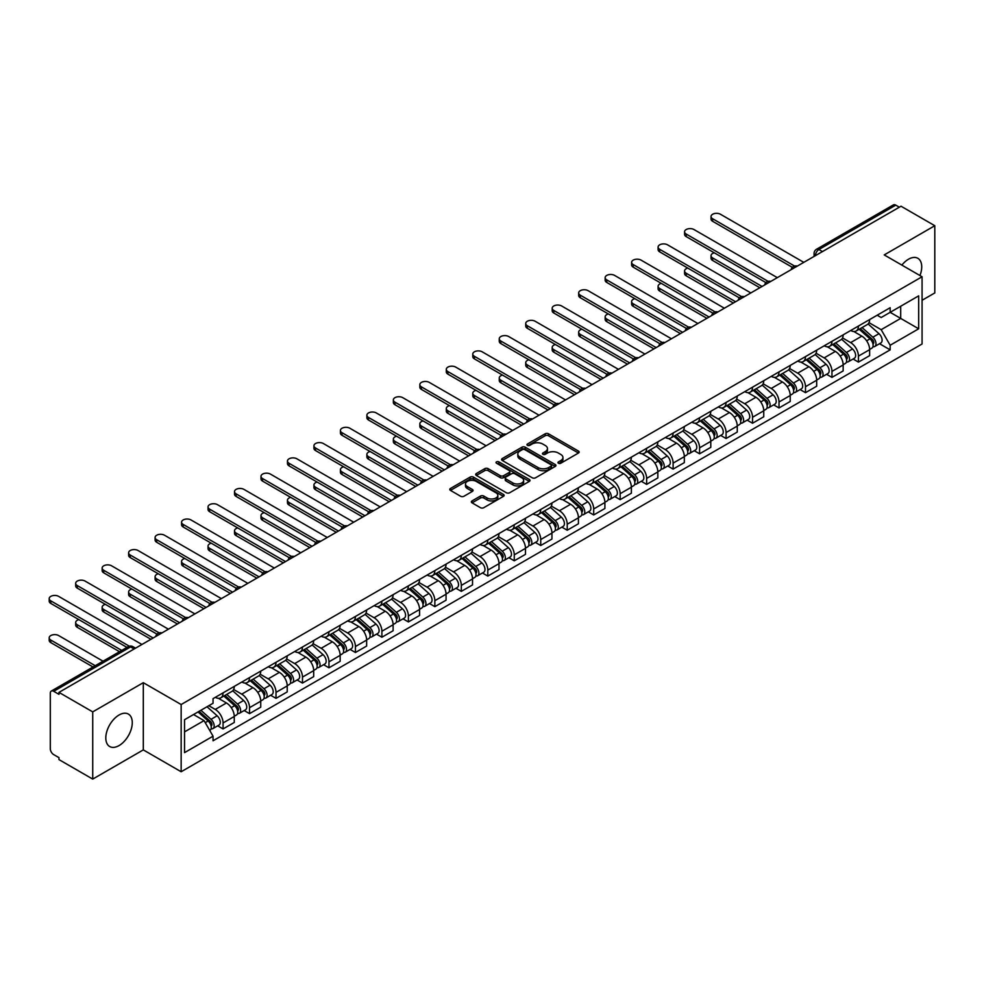 <?xml version="1.0" encoding="UTF-8"?>
<svg xmlns="http://www.w3.org/2000/svg" width="984" height="984" viewBox="0 0 984 984"><rect width="100%" height="100%" fill="white"/><g stroke="black" fill="none" stroke-linecap="round" stroke-linejoin="round"><path stroke-width="1.48" d="M558.445 463.243A1.648 0.947 0 0 0 560.782 463.243L578.481 453.021A2.362 1.365 0 0 0 579.17 452.062A2.362 1.365 0 0 0 578.481 451.103L548.494 433.796A2.362 1.365 0 0 0 545.161 433.796L527.461 444.005A1.648 0.947 0 0 0 526.981 444.682A1.648 0.947 0 0 0 527.461 445.358A1.648 0.947 0 0 0 529.798 445.358L532.086 444.03A7.54 4.354 0 0 1 542.75 444.03L545.247 445.481A7.54 4.354 0 0 1 547.448 448.556A7.54 4.354 0 0 1 545.247 451.631L542.959 452.947A1.648 0.947 0 0 0 542.467 453.624A1.648 0.947 0 0 0 542.959 454.3A1.648 0.947 0 0 0 545.284 454.3L547.571 452.972A7.54 4.354 0 0 1 558.236 452.972L560.732 454.423A7.54 4.354 0 0 1 562.946 457.498A7.54 4.354 0 0 1 560.732 460.573L558.445 461.902A1.648 0.947 0 0 0 557.965 462.566A1.648 0.947 0 0 0 558.445 463.243L558.445 461.902M119.039 745.589A18.721 10.812 120 0 0 131.266 729.095A18.721 10.812 120 0 0 128.4 714.089A18.721 10.812 120 0 0 119.039 715.011A18.721 10.812 120 0 0 106.813 731.518A18.721 10.812 120 0 0 109.679 746.512A18.721 10.812 120 0 0 119.039 745.589M919.954 275.545A18.721 10.812 120 0 0 917.851 258.3A18.721 10.812 120 0 0 908.49 259.222A18.721 10.812 120 0 0 901.873 265.102M472.037 500.918A2.362 1.365 0 0 0 471.348 501.877A2.362 1.365 0 0 0 472.037 502.836L480.45 507.695A2.362 1.365 0 0 0 483.784 507.695L503.439 496.354A2.362 1.365 0 0 0 504.128 495.395A2.362 1.365 0 0 0 503.439 494.423L473.452 477.117A2.362 1.365 0 0 0 470.118 477.117L450.463 488.47A2.362 1.365 0 0 0 449.774 489.429A2.362 1.365 0 0 0 450.463 490.389L460.623 496.256A2.362 1.365 0 0 0 463.956 496.256L472.369 491.397A2.362 1.365 0 0 0 473.058 490.438A2.362 1.365 0 0 0 472.369 489.478L467.326 486.563A6.298 3.641 0 0 1 465.481 483.993A6.298 3.641 0 0 1 469.38 480.635A6.298 3.641 0 0 1 476.244 481.422L495.985 492.812A6.298 3.641 0 0 1 497.83 495.395A6.298 3.641 0 0 1 493.931 498.753A6.298 3.641 0 0 1 487.068 497.966L483.784 496.059A2.362 1.365 0 0 0 480.45 496.059L472.037 500.918L472.037 502.836M181.154 704.532L143.307 682.687L92.73 711.887L58.966 692.379L901.024 206.222L934.8 225.717L884.222 254.917L922.069 276.762L181.154 704.532L181.154 771.751L922.069 343.982L922.069 276.762M532.258 477.793A2.362 1.365 0 0 0 535.579 477.793L555.234 466.441A2.362 1.365 0 0 0 555.935 465.481A2.362 1.365 0 0 0 555.234 464.522L525.259 447.203A2.362 1.365 0 0 0 521.926 447.203L502.271 458.556A2.362 1.365 0 0 0 501.582 459.516A2.362 1.365 0 0 0 502.271 460.475L532.258 477.793M497.178 463.599A1.648 0.947 0 0 1 498.851 463.833L529.306 481.41L509.687 492.738A2.362 1.365 0 0 1 506.354 492.738L476.367 475.432L484.78 470.61L484.78 468.655L476.367 473.513A2.362 1.365 0 0 0 475.678 474.472A2.362 1.365 0 0 0 476.367 475.432L476.367 473.513M484.78 470.61A2.362 1.365 0 0 1 488.113 470.61L488.113 468.655A2.362 1.365 0 0 0 484.78 468.655M488.113 468.655L500.266 475.678A2.362 1.365 0 0 0 503.599 475.678L509.183 472.455A2.362 1.365 0 0 0 509.872 471.496A2.362 1.365 0 0 0 509.183 470.524L496.526 463.218A1.648 0.947 0 0 1 496.034 462.541A1.648 0.947 0 0 1 497.055 461.668A1.648 0.947 0 0 1 498.851 461.877L529.343 479.466A2.362 1.365 0 0 1 530.032 480.438A2.362 1.365 0 0 1 529.343 481.397L529.343 479.466M92.73 711.887L92.73 779.094L58.966 759.599L58.966 757.643L53.702 754.605A4.797 2.768 -120 0 1 50.307 748.726L50.307 693.265A4.797 2.768 -120 0 1 51.303 691.063L128.178 646.685A4.797 2.768 60 0 1 130.577 646.918L53.702 691.309A4.797 2.768 -120 0 0 51.303 691.063M922.069 300.28L934.8 292.937L934.8 225.717M92.73 779.094L143.307 749.894L181.154 771.751M58.966 692.379L58.966 694.347L53.702 691.309M822.452 251.584L818.897 249.53A4.797 2.768 60 0 0 816.499 249.284L893.374 204.906A4.797 2.768 60 0 1 895.772 205.139L818.897 249.53A4.797 2.768 120 0 0 815.502 255.41L815.502 255.606M899.327 207.206L895.772 205.139M858.429 326.048A11.045 6.371 60 0 1 856.141 331.005L867.347 324.536A11.045 6.371 -120 0 0 869.635 319.579M842.538 337.93L850.631 342.604A11.045 6.371 60 0 1 858.429 356.122L869.635 349.664A11.045 6.371 -120 0 0 861.824 336.134L853.817 331.51M869.635 349.664L869.635 355.642L858.429 362.1L853.066 359M856.141 331.005A11.045 6.371 60 0 1 850.717 330.501M858.429 356.122L858.429 362.1M831.96 341.337A11.045 6.371 60 0 1 829.672 346.282L840.877 339.824A11.045 6.371 -120 0 0 843.165 334.868M826.585 374.289L831.96 377.389L843.165 370.919L843.165 364.941A11.045 6.371 -120 0 0 835.354 351.423L827.335 346.798M829.672 346.282A11.045 6.371 60 0 1 824.235 345.79M816.068 353.219L824.149 357.893A11.045 6.371 60 0 1 831.96 371.411L831.96 377.389M805.49 356.614A11.045 6.371 60 0 1 803.202 361.571L814.395 355.101A11.045 6.371 -120 0 0 816.683 350.144M800.115 389.578L805.49 392.678L816.683 386.208L816.683 380.23A11.045 6.371 -120 0 0 808.885 366.712L800.865 362.075M803.202 361.571A11.045 6.371 60 0 1 797.766 361.079M789.586 368.508L797.68 373.17A11.045 6.371 60 0 1 805.49 386.7L805.49 392.678M779.008 371.903A11.045 6.371 60 0 1 776.72 376.86L787.926 370.39A11.045 6.371 -120 0 0 790.214 365.433M773.645 404.854L779.008 407.954L790.214 401.484L790.214 395.519A11.045 6.371 -120 0 0 782.403 381.989L774.396 377.364M776.72 376.86A11.045 6.371 60 0 1 771.296 376.355M763.117 383.785L771.21 388.459A11.045 6.371 60 0 1 779.008 401.976L779.008 407.954M752.539 387.179A11.045 6.371 60 0 1 750.251 392.136L761.456 385.679A11.045 6.371 -120 0 0 763.744 380.722M747.163 420.143L752.539 423.243L763.744 416.773L763.744 410.795A11.045 6.371 -120 0 0 755.933 397.278L747.914 392.653M750.251 392.136A11.045 6.371 60 0 1 744.814 391.644M736.647 399.073L744.728 403.748A11.045 6.371 60 0 1 752.539 417.265L752.539 423.243M726.069 402.468A11.045 6.371 60 0 1 723.781 407.425L734.974 400.955A11.045 6.371 -120 0 0 737.262 395.998M720.694 435.42L726.069 438.52L737.262 432.062L737.262 426.084A11.045 6.371 -120 0 0 729.464 412.567L721.444 407.929M723.781 407.425A11.045 6.371 60 0 1 718.345 406.933M710.165 414.362L718.259 419.024A11.045 6.371 60 0 1 726.069 432.554L726.069 438.52M699.587 417.757A11.045 6.371 60 0 1 697.299 422.714L708.505 416.244A11.045 6.371 -120 0 0 710.792 411.287M694.224 450.709L699.587 453.808L710.792 447.339L710.792 441.361A11.045 6.371 -120 0 0 702.982 427.843L694.975 423.218M697.299 422.714A11.045 6.371 60 0 1 691.875 422.21M683.696 429.639L691.789 434.313A11.045 6.371 60 0 1 699.587 447.831L699.587 453.808M673.117 433.034A11.045 6.371 60 0 1 670.83 437.991L682.035 431.533A11.045 6.371 -120 0 0 684.323 426.576M667.742 465.998L673.117 469.097L684.323 462.628L684.323 456.65A11.045 6.371 -120 0 0 676.512 443.132L668.493 438.507M670.83 437.991A11.045 6.371 60 0 1 665.393 437.499M657.226 444.928L665.307 449.602A11.045 6.371 60 0 1 673.117 463.12L673.117 469.097M646.648 448.323A11.045 6.371 60 0 1 644.36 453.28L655.553 446.81A11.045 6.371 -120 0 0 657.841 441.853M641.273 481.274L646.648 484.374L657.841 477.916L657.841 471.939A11.045 6.371 -120 0 0 650.043 458.409L642.023 453.784M644.36 453.28A11.045 6.371 60 0 1 638.923 452.775M630.744 460.217L638.837 464.878A11.045 6.371 60 0 1 646.648 478.396L646.648 484.374M620.166 463.612A11.045 6.371 60 0 1 617.878 468.568L629.083 462.099A11.045 6.371 -120 0 0 631.371 457.142M614.803 496.563L620.166 499.663L631.371 493.193L631.371 487.215A11.045 6.371 -120 0 0 623.561 473.698L615.553 469.073M617.878 468.568A11.045 6.371 60 0 1 612.454 468.064M604.274 475.493L612.368 480.167A11.045 6.371 60 0 1 620.166 493.685L620.166 499.663M593.696 478.888A11.045 6.371 60 0 1 591.409 483.845L602.614 477.375A11.045 6.371 -120 0 0 604.902 472.431M588.321 511.852L593.696 514.952L604.902 508.482L604.902 502.504A11.045 6.371 -120 0 0 597.091 488.987L589.072 484.349M591.409 483.845A11.045 6.371 60 0 1 585.972 483.353M577.805 490.782L585.886 495.456A11.045 6.371 60 0 1 593.696 508.974L593.696 514.952M567.227 494.177A11.045 6.371 60 0 1 564.939 499.134L576.132 492.664A11.045 6.371 -120 0 0 578.42 487.707M561.852 527.129L567.227 530.228L578.42 523.771L578.42 517.793A11.045 6.371 -120 0 0 570.622 504.263L562.602 499.638M564.939 499.134A11.045 6.371 60 0 1 559.502 498.63M551.323 506.059L559.416 510.733A11.045 6.371 60 0 1 567.227 524.251L567.227 530.228M540.745 509.466A11.045 6.371 60 0 1 538.457 514.411L549.662 507.953A11.045 6.371 -120 0 0 551.95 502.996M535.382 542.418L540.745 545.517L551.95 539.048L551.95 533.07A11.045 6.371 -120 0 0 544.14 519.552L536.132 514.927M538.457 514.411A11.045 6.371 60 0 1 533.033 513.919M524.853 521.348L532.947 526.022A11.045 6.371 60 0 1 540.745 539.539L540.745 545.517M514.275 524.743A11.045 6.371 60 0 1 511.988 529.699L523.193 523.23A11.045 6.371 -120 0 0 525.481 518.273M508.9 557.707L514.275 560.806L525.481 554.336L525.481 548.359A11.045 6.371 -120 0 0 517.67 534.841L509.651 530.204M511.988 529.699A11.045 6.371 60 0 1 506.551 529.207M498.384 536.637L506.465 541.298A11.045 6.371 60 0 1 514.275 554.828L514.275 560.806M487.806 540.032A11.045 6.371 60 0 1 485.518 544.988L496.711 538.519A11.045 6.371 -120 0 0 498.999 533.562M482.431 572.983L487.806 576.083L498.999 569.613L498.999 563.648A11.045 6.371 -120 0 0 491.201 550.117L483.181 545.493M485.518 544.988A11.045 6.371 60 0 1 480.081 544.484M471.902 551.913L479.995 556.587A11.045 6.371 60 0 1 487.806 570.105L487.806 576.083M461.324 555.308A11.045 6.371 60 0 1 459.036 560.265L470.241 553.808A11.045 6.371 -120 0 0 472.529 548.851M455.961 588.272L461.324 591.372L472.529 584.902L472.529 578.924A11.045 6.371 -120 0 0 464.719 565.406L456.711 560.782M459.036 560.265A11.045 6.371 60 0 1 453.612 559.773M445.432 567.202L453.526 571.876A11.045 6.371 60 0 1 461.324 585.394L461.324 591.372M434.854 570.597A11.045 6.371 60 0 1 432.566 575.554L443.772 569.084A11.045 6.371 -120 0 0 446.059 564.127M429.479 603.549L434.854 606.661L446.059 600.191L446.059 594.213A11.045 6.371 -120 0 0 438.249 580.695L430.229 576.058M432.566 575.554A11.045 6.371 60 0 1 427.13 575.062M418.963 582.491L427.044 587.153A11.045 6.371 60 0 1 434.854 600.683L434.854 606.661M408.385 585.886A11.045 6.371 60 0 1 406.097 590.843L417.29 584.373A11.045 6.371 -120 0 0 419.578 579.416M403.009 618.838L408.385 621.937L419.578 615.467L419.578 609.49A11.045 6.371 -120 0 0 411.779 595.972L403.76 591.347M406.097 590.843A11.045 6.371 60 0 1 400.66 590.338M392.481 597.768L400.574 602.442A11.045 6.371 60 0 1 408.385 615.959L408.385 621.937M381.903 601.163A11.045 6.371 60 0 1 379.615 606.119L390.82 599.662A11.045 6.371 -120 0 0 393.108 594.705M376.54 634.126L381.903 637.226L393.108 630.756L393.108 624.779A11.045 6.371 -120 0 0 385.298 611.261L377.29 606.636M379.615 606.119A11.045 6.371 60 0 1 374.191 605.627M366.011 613.057L374.104 617.731A11.045 6.371 60 0 1 381.903 631.248L381.903 637.226M355.433 616.451A11.045 6.371 60 0 1 353.145 621.408L364.351 614.938A11.045 6.371 -120 0 0 366.638 609.982M350.058 649.403L355.433 652.503L366.638 646.045L366.638 640.067A11.045 6.371 -120 0 0 358.828 626.55L350.808 621.913M353.145 621.408A11.045 6.371 60 0 1 347.709 620.904M339.541 628.346L347.623 633.007A11.045 6.371 60 0 1 355.433 646.537L355.433 652.503M328.963 631.74A11.045 6.371 60 0 1 326.676 636.697L337.869 630.227A11.045 6.371 -120 0 0 340.156 625.27M323.588 664.692L328.963 667.792L340.156 661.322L340.156 655.344A11.045 6.371 -120 0 0 332.358 641.826L324.339 637.201M326.676 636.697A11.045 6.371 60 0 1 321.239 636.193M313.06 643.622L321.153 648.296A11.045 6.371 60 0 1 328.963 661.814L328.963 667.792M302.482 647.017A11.045 6.371 60 0 1 300.194 651.974L311.399 645.504A11.045 6.371 -120 0 0 313.687 640.559M297.119 679.981L302.482 683.081L313.687 676.611L313.687 670.633A11.045 6.371 -120 0 0 305.876 657.115L297.869 652.478M300.194 651.974A11.045 6.371 60 0 1 294.769 651.482M286.59 658.911L294.683 663.585A11.045 6.371 60 0 1 302.482 677.103L302.482 683.081M276.012 662.306A11.045 6.371 60 0 1 273.724 667.263L284.93 660.793A11.045 6.371 -120 0 0 287.217 655.836M270.637 695.257L276.012 698.357L287.217 691.9L287.217 685.922A11.045 6.371 -120 0 0 279.407 672.392L271.387 667.767M273.724 667.263A11.045 6.371 60 0 1 268.288 666.758M260.12 674.188L268.202 678.862A11.045 6.371 60 0 1 276.012 692.379L276.012 698.357M249.542 677.595A11.045 6.371 60 0 1 247.255 682.539L258.448 676.082A11.045 6.371 -120 0 0 260.735 671.125M244.167 710.546L249.542 713.646L260.735 707.176L260.735 701.198A11.045 6.371 -120 0 0 252.937 687.681L244.918 683.056M247.255 682.539A11.045 6.371 60 0 1 241.818 682.047M233.638 689.476L241.732 694.15A11.045 6.371 60 0 1 249.542 707.668L249.542 713.646M223.06 692.871A11.045 6.371 60 0 1 220.785 697.828L231.978 691.358A11.045 6.371 -120 0 0 234.266 686.401M217.698 725.835L223.06 728.935L234.266 722.465L234.266 716.487A11.045 6.371 -120 0 0 226.455 702.97L218.448 698.332M220.785 697.828A11.045 6.371 60 0 1 215.348 697.336M208.805 705.712L215.262 709.427A11.045 6.371 60 0 1 223.06 722.957L223.06 728.935M877.187 315.224L881.172 317.524L918.675 295.864L900.692 306.258L900.692 318.41L881.172 329.677L869.007 322.654M184.537 731.875L204.057 720.608L213.048 736.18L184.537 752.637L184.537 719.722L213.048 703.265L213.048 698.652L890.163 307.721L890.163 312.334L918.675 328.791L890.163 345.249L881.172 329.677M918.675 295.864L918.675 328.791M213.048 736.18L213.048 740.78L890.163 349.861L890.163 345.249M143.307 682.687L143.307 749.894M204.057 720.608L193.54 714.532M879.536 343.724L890.163 349.861M559.109 463.476L560.732 462.529A7.54 4.354 0 0 0 562.946 459.454L562.946 457.498M547.448 448.556L547.448 450.512A7.54 4.354 0 0 1 545.247 453.587L543.611 454.534M578.444 453.046L548.494 435.752A2.362 1.365 0 0 0 545.161 435.752L528.125 445.592M555.21 466.465L525.259 449.171A2.362 1.365 0 0 0 521.926 449.171L502.295 460.5M551.077 466.158A1.648 0.947 0 0 0 551.557 465.481A1.648 0.947 0 0 0 551.077 464.805L524.755 449.614A1.648 0.947 0 0 0 522.43 449.614L520.007 451.004A7.54 4.354 0 0 0 517.805 454.079A7.54 4.354 0 0 0 520.007 457.166L538.002 467.548A7.54 4.354 0 0 0 548.666 467.548L551.077 466.158L551.077 468.113A1.648 0.947 0 0 0 551.557 467.437L551.557 465.481M517.805 454.079L517.805 456.047A7.54 4.354 0 0 0 520.007 459.122L520.007 457.166M551.077 468.113L548.666 469.503A7.54 4.354 0 0 1 538.002 469.503L520.007 459.122M488.113 470.61L500.266 477.634A2.362 1.365 0 0 0 503.599 477.634L509.183 474.411A2.362 1.365 0 0 0 509.872 473.452L509.872 471.496M512.885 482.959A6.298 3.641 0 0 0 519.761 483.747A6.298 3.641 0 0 0 523.648 480.389A6.298 3.641 0 0 0 521.803 477.818L514.841 473.796A2.362 1.365 0 0 0 511.508 473.796L505.936 477.019A2.362 1.365 0 0 0 505.247 477.978A2.362 1.365 0 0 0 505.936 478.937L512.885 482.959L512.885 484.915A6.298 3.641 0 0 0 519.761 485.702A6.298 3.641 0 0 0 523.648 482.344L523.648 480.389M505.247 477.978L505.247 479.946A2.362 1.365 0 0 0 505.936 480.905L505.936 478.937M512.885 484.915L505.936 480.905M497.83 495.395L497.83 497.351A6.298 3.641 0 0 1 493.931 500.708A6.298 3.641 0 0 1 487.068 499.921L483.784 498.027A2.362 1.365 0 0 0 480.45 498.027L472.062 502.861M465.481 483.993L465.481 485.948A6.298 3.641 0 0 0 467.326 488.519L467.326 486.563M472.332 491.41L467.326 488.519M503.402 496.367L473.452 479.073A2.362 1.365 0 0 0 470.118 479.073L450.5 490.401L450.463 488.47M859.204 329.246L869.991 338.865A6.002 3.469 60 0 1 871.873 348.139L869.635 349.443M859.487 329.492L864.567 332.432M714.261 252.802A5.523 3.186 -0 0 0 711.038 255.705A5.523 3.186 -0 0 0 712.662 257.956L762.046 286.467M860.287 328.607L872.291 339.32A2.878 1.661 60 0 1 873.189 343.773A2.878 1.661 60 0 1 872.931 343.883M862.082 327.574L872.869 337.204A6.002 3.469 60 0 1 874.751 346.479A6.002 3.469 60 0 1 872.943 346.675M868.097 323.97L878.983 333.674A6.002 3.469 60 0 1 880.864 342.949L874.751 346.479M759.832 287.734L712.662 260.502A5.523 3.186 180 0 1 711.038 258.251L711.038 255.705M792.378 267.34L712.662 221.314A5.523 3.186 180 0 1 711.038 219.051L711.038 216.505A5.523 3.186 -0 0 0 712.662 218.768L794.568 266.049M803.793 262.359L720.46 214.254A5.523 3.186 -0 0 0 714.446 213.565A5.523 3.186 -0 0 0 711.038 216.505M832.722 344.523L843.509 354.154A6.002 3.469 60 0 1 845.391 363.428L843.153 364.72M833.005 344.781L838.085 347.709M687.791 268.091A5.523 3.186 -0 0 0 684.569 270.981A5.523 3.186 -0 0 0 686.18 273.232L735.565 301.744M833.817 343.896L845.822 354.609A2.878 1.661 60 0 1 846.72 359.062A2.878 1.661 60 0 1 846.461 359.16M835.613 342.863L846.4 352.481A6.002 3.469 60 0 1 848.282 361.768A6.002 3.469 60 0 1 846.474 361.952M841.627 339.246L852.513 348.963A6.002 3.469 60 0 1 854.395 358.238L848.282 361.768M733.363 303.023L686.18 275.791A5.523 3.186 180 0 1 684.569 273.527L684.569 270.981M806.253 359.812L817.04 369.43A6.002 3.469 60 0 1 818.922 378.717L816.683 380.008M806.536 360.07L811.615 362.998M661.309 283.367A5.523 3.186 -0 0 0 658.099 286.27A5.523 3.186 -0 0 0 659.711 288.521L709.095 317.032M807.335 359.185L819.34 369.898A2.878 1.661 60 0 1 820.25 374.351A2.878 1.661 60 0 1 819.979 374.449M809.131 358.139L819.93 367.77A6.002 3.469 60 0 1 821.812 377.044A6.002 3.469 60 0 1 819.992 377.241M815.158 354.535L826.031 364.24A6.002 3.469 60 0 1 827.913 373.526L821.812 377.044M706.893 318.312L659.711 291.067A5.523 3.186 180 0 1 658.099 288.816L658.099 286.27M765.909 282.617L686.18 236.59A5.523 3.186 180 0 1 684.569 234.34L684.569 231.793A5.523 3.186 -0 0 0 686.18 234.044L768.098 281.338M777.311 277.648L693.991 229.543A5.523 3.186 -0 0 0 687.976 228.854A5.523 3.186 -0 0 0 684.569 231.793M739.427 297.906L659.711 251.879A5.523 3.186 180 0 1 658.099 249.628L658.099 247.082A5.523 3.186 -0 0 0 659.711 249.333L741.629 296.627M750.841 292.937L667.521 244.819A5.523 3.186 -0 0 0 661.506 244.13A5.523 3.186 -0 0 0 658.099 247.082M779.783 375.088L790.57 384.719A6.002 3.469 60 0 1 792.452 393.994L790.214 395.285M780.066 375.347L785.146 378.286M634.84 298.656A5.523 3.186 -0 0 0 631.617 301.559A5.523 3.186 -0 0 0 633.241 303.81L682.625 332.321M780.865 374.461L792.87 385.174A2.878 1.661 60 0 1 793.768 389.627A2.878 1.661 60 0 1 793.51 389.738M782.661 373.428L793.448 383.059A6.002 3.469 60 0 1 795.33 392.333A6.002 3.469 60 0 1 793.522 392.53M788.676 369.812L799.561 379.529A6.002 3.469 60 0 1 801.443 388.803L795.33 392.333M680.411 333.588L633.241 306.356A5.523 3.186 180 0 1 631.617 304.105L631.617 301.559M753.301 390.377L764.088 400.008A6.002 3.469 60 0 1 765.97 409.282L763.732 410.574M753.584 390.636L758.664 393.563M608.37 313.945A5.523 3.186 -0 0 0 605.148 316.836A5.523 3.186 -0 0 0 606.759 319.087L656.144 347.598M754.396 389.75L766.401 400.463A2.878 1.661 60 0 1 767.299 404.916A2.878 1.661 60 0 1 767.04 405.014M756.192 388.717L766.979 398.336A6.002 3.469 60 0 1 768.861 407.622A6.002 3.469 60 0 1 767.053 407.807M762.206 385.101L773.092 394.818A6.002 3.469 60 0 1 774.974 404.092L768.861 407.622M653.942 348.877L606.759 321.645A5.523 3.186 180 0 1 605.148 319.382L605.148 316.836M726.832 405.666L737.619 415.285A6.002 3.469 60 0 1 739.501 424.571L737.262 425.863M727.114 405.912L732.194 408.852M581.888 329.222A5.523 3.186 -0 0 0 578.678 332.125A5.523 3.186 -0 0 0 580.289 334.376L629.674 362.887M727.914 405.039L739.919 415.752A2.878 1.661 60 0 1 740.829 420.205A2.878 1.661 60 0 1 740.558 420.303M729.71 403.993L740.509 413.624A6.002 3.469 60 0 1 742.391 422.899A6.002 3.469 60 0 1 740.571 423.095M735.737 400.39L746.61 410.094A6.002 3.469 60 0 1 748.492 419.368L742.391 422.899M627.472 364.166L580.289 336.922A5.523 3.186 180 0 1 578.678 334.671L578.678 332.125M712.957 313.195L633.241 267.168A5.523 3.186 180 0 1 631.617 264.905L631.617 262.359A5.523 3.186 -0 0 0 633.241 264.61L715.147 311.903M724.372 308.213L641.039 260.108A5.523 3.186 -0 0 0 635.024 259.419A5.523 3.186 -0 0 0 631.617 262.359M686.488 328.471L606.759 282.445A5.523 3.186 180 0 1 605.148 280.194L605.148 277.648A5.523 3.186 -0 0 0 606.759 279.899L688.677 327.192M697.89 323.502L614.569 275.397A5.523 3.186 -0 0 0 608.555 274.708A5.523 3.186 -0 0 0 605.148 277.648M660.006 343.76L580.289 297.734A5.523 3.186 180 0 1 578.678 295.483L578.678 292.937A5.523 3.186 -0 0 0 580.289 295.188L662.207 342.481M671.42 338.779L588.1 290.674A5.523 3.186 -0 0 0 582.085 289.985A5.523 3.186 -0 0 0 578.678 292.937M633.536 359.037L553.82 313.01A5.523 3.186 180 0 1 552.196 310.76L552.196 308.213A5.523 3.186 -0 0 0 553.82 310.464L635.726 357.758M644.951 354.068L561.618 305.962A5.523 3.186 -0 0 0 555.603 305.274A5.523 3.186 -0 0 0 552.196 308.213M607.067 374.326L527.338 328.299A5.523 3.186 180 0 1 525.727 326.048L525.727 323.502A5.523 3.186 -0 0 0 527.338 325.753L609.256 373.047M618.469 369.357L535.148 321.251A5.523 3.186 -0 0 0 529.134 320.55A5.523 3.186 -0 0 0 525.727 323.502M580.585 389.615L500.868 343.588A5.523 3.186 180 0 1 499.257 341.337L499.257 338.779A5.523 3.186 -0 0 0 500.868 341.042L582.786 388.323M591.999 384.633L508.679 336.528A5.523 3.186 -0 0 0 502.664 335.839A5.523 3.186 -0 0 0 499.257 338.779M554.115 404.891L474.399 358.865A5.523 3.186 180 0 1 472.775 356.614L472.775 354.068A5.523 3.186 -0 0 0 474.399 356.319L556.304 403.612M565.529 399.922L482.197 351.817A5.523 3.186 -0 0 0 476.182 351.128A5.523 3.186 -0 0 0 472.775 354.068M527.645 420.18L447.917 374.154A5.523 3.186 180 0 1 446.305 371.903L446.305 369.357A5.523 3.186 -0 0 0 447.917 371.608L529.835 418.901M539.048 415.211L455.727 367.106A5.523 3.186 -0 0 0 449.713 366.405A5.523 3.186 -0 0 0 446.305 369.357M501.163 435.469L421.447 389.443A5.523 3.186 180 0 1 419.836 387.179L419.836 384.633A5.523 3.186 -0 0 0 421.447 386.897L503.365 434.178M512.578 430.488L429.258 382.382A5.523 3.186 -0 0 0 423.243 381.694A5.523 3.186 -0 0 0 419.836 384.633M474.694 450.746L394.978 404.719A5.523 3.186 180 0 1 393.354 402.468L393.354 399.922A5.523 3.186 -0 0 0 394.978 402.173L476.883 449.467M486.108 445.777L402.776 397.671A5.523 3.186 -0 0 0 396.761 396.983A5.523 3.186 -0 0 0 393.354 399.922M448.224 466.035L368.496 420.008A5.523 3.186 180 0 1 366.884 417.757L366.884 415.211A5.523 3.186 -0 0 0 368.496 417.462L450.414 464.756M459.626 461.066L376.306 412.948A5.523 3.186 -0 0 0 370.291 412.259A5.523 3.186 -0 0 0 366.884 415.211M421.742 481.324L342.026 435.297A5.523 3.186 180 0 1 340.415 433.034L340.415 430.488A5.523 3.186 -0 0 0 342.026 432.739L423.944 480.032M433.157 476.342L349.837 428.237A5.523 3.186 -0 0 0 343.822 427.548A5.523 3.186 -0 0 0 340.415 430.488M395.273 496.6L315.557 450.574A5.523 3.186 180 0 1 313.933 448.323L313.933 445.777A5.523 3.186 -0 0 0 315.557 448.027L397.462 495.321M406.687 491.631L323.355 443.526A5.523 3.186 -0 0 0 317.34 442.837A5.523 3.186 -0 0 0 313.933 445.777M368.803 511.889L289.075 465.863A5.523 3.186 180 0 1 287.463 463.612L287.463 461.066A5.523 3.186 -0 0 0 289.075 463.316L370.993 510.61M380.205 506.908L296.885 458.802A5.523 3.186 -0 0 0 290.87 458.113A5.523 3.186 -0 0 0 287.463 461.066M342.321 527.166L262.605 481.139A5.523 3.186 180 0 1 260.994 478.888L260.994 476.342A5.523 3.186 -0 0 0 262.605 478.593L344.523 525.886M353.736 522.197L270.416 474.091A5.523 3.186 -0 0 0 264.401 473.402A5.523 3.186 -0 0 0 260.994 476.342M315.852 542.455L236.135 496.428A5.523 3.186 180 0 1 234.512 494.177L234.512 491.631A5.523 3.186 -0 0 0 236.135 493.882L318.041 541.175M327.266 537.485L243.934 489.38A5.523 3.186 -0 0 0 237.919 488.679A5.523 3.186 -0 0 0 234.512 491.631M289.382 557.743L209.653 511.717A5.523 3.186 180 0 1 208.042 509.466L208.042 506.908A5.523 3.186 -0 0 0 209.653 509.171L291.572 556.452M300.784 552.762L217.464 504.657A5.523 3.186 -0 0 0 211.449 503.968A5.523 3.186 -0 0 0 208.042 506.908M262.9 573.02L183.184 526.993A5.523 3.186 180 0 1 181.573 524.743L181.573 522.197A5.523 3.186 -0 0 0 183.184 524.447L265.102 571.741M274.315 568.051L190.994 519.946A5.523 3.186 -0 0 0 184.98 519.257A5.523 3.186 -0 0 0 181.573 522.197M236.431 588.309L156.714 542.282A5.523 3.186 180 0 1 155.091 540.032L155.091 537.485A5.523 3.186 -0 0 0 156.714 539.736L238.62 587.03M247.845 583.34L164.512 535.234A5.523 3.186 -0 0 0 158.498 534.533A5.523 3.186 -0 0 0 155.091 537.485M700.362 420.943L711.149 430.574A6.002 3.469 60 0 1 713.031 439.848L710.792 441.139M700.645 421.201L705.725 424.129M555.419 344.511A5.523 3.186 -0 0 0 552.196 347.401A5.523 3.186 -0 0 0 553.82 349.664L603.204 378.176M701.444 420.316L713.449 431.029A2.878 1.661 60 0 1 714.347 435.481A2.878 1.661 60 0 1 714.089 435.592M703.24 419.282L714.027 428.913A6.002 3.469 60 0 1 715.909 438.188A6.002 3.469 60 0 1 714.101 438.384M709.255 415.666L720.14 425.383A6.002 3.469 60 0 1 722.022 434.657L715.909 438.188M600.99 379.443L553.82 352.211A5.523 3.186 180 0 1 552.196 349.96L552.196 347.401M673.88 436.232L684.667 445.863A6.002 3.469 60 0 1 686.549 455.137L684.311 456.428M674.163 436.49L679.243 439.418M528.949 359.8A5.523 3.186 -0 0 0 525.727 362.69A5.523 3.186 -0 0 0 527.338 364.941L576.722 393.452M674.975 435.604L686.98 446.318A2.878 1.661 60 0 1 687.877 450.77A2.878 1.661 60 0 1 687.619 450.869M676.771 434.571L687.558 444.19A6.002 3.469 60 0 1 689.44 453.476A6.002 3.469 60 0 1 687.631 453.661M682.785 430.955L693.671 440.66A6.002 3.469 60 0 1 695.553 449.946L689.44 453.476M574.521 394.732L527.338 367.487A5.523 3.186 180 0 1 525.727 365.236L525.727 362.69M647.411 451.521L658.198 461.139A6.002 3.469 60 0 1 660.079 470.426L657.841 471.717M647.693 451.767L652.773 454.706M502.467 375.076A5.523 3.186 -0 0 0 499.257 377.979A5.523 3.186 -0 0 0 500.868 380.23L550.253 408.741M648.493 450.893L660.498 461.594A2.878 1.661 60 0 1 661.408 466.047A2.878 1.661 60 0 1 661.137 466.158M650.289 449.848L661.088 459.479A6.002 3.469 60 0 1 662.97 468.753A6.002 3.469 60 0 1 661.15 468.95M656.316 446.244L667.189 455.949A6.002 3.469 60 0 1 669.071 465.223L662.97 468.753M548.051 410.008L500.868 382.776A5.523 3.186 180 0 1 499.257 380.525L499.257 377.979M620.941 466.797L631.728 476.428A6.002 3.469 60 0 1 633.61 485.702L631.371 486.994M621.224 467.056L626.304 469.983M475.998 390.365A5.523 3.186 -0 0 0 472.775 393.256A5.523 3.186 -0 0 0 474.399 395.519L523.783 424.03M622.023 466.17L634.028 476.883A2.878 1.661 60 0 1 634.938 481.336A2.878 1.661 60 0 1 634.668 481.447M623.819 465.137L634.606 474.755A6.002 3.469 60 0 1 636.488 484.042A6.002 3.469 60 0 1 634.68 484.226M629.834 461.521L640.719 471.238A6.002 3.469 60 0 1 642.601 480.512L636.488 484.042M521.569 425.297L474.399 398.065A5.523 3.186 180 0 1 472.775 395.802L472.775 393.256M594.459 482.086L605.246 491.717A6.002 3.469 60 0 1 607.128 500.991L604.889 502.283M594.742 482.344L599.822 485.272M449.528 405.642A5.523 3.186 -0 0 0 446.305 408.544A5.523 3.186 -0 0 0 447.917 410.795L497.301 439.307M595.554 481.459L607.558 492.172A2.878 1.661 60 0 1 608.456 496.625A2.878 1.661 60 0 1 608.198 496.723M597.349 480.426L608.137 490.044A6.002 3.469 60 0 1 610.019 499.318A6.002 3.469 60 0 1 608.21 499.515M603.364 476.809L614.25 486.514A6.002 3.469 60 0 1 616.132 495.801L610.019 499.318M495.1 440.586L447.917 413.341A5.523 3.186 180 0 1 446.305 411.091L446.305 408.544M567.989 497.375L578.777 506.994A6.002 3.469 60 0 1 580.658 516.268L578.42 517.572M568.272 497.621L573.352 500.561M423.046 420.931A5.523 3.186 -0 0 0 419.836 423.833A5.523 3.186 -0 0 0 421.447 426.084L470.832 454.596M569.072 496.748L581.077 507.449A2.878 1.661 60 0 1 581.987 511.901A2.878 1.661 60 0 1 581.716 512.012M570.868 495.702L581.667 505.333A6.002 3.469 60 0 1 583.549 514.607A6.002 3.469 60 0 1 581.728 514.804M576.895 492.098L587.768 501.803A6.002 3.469 60 0 1 589.65 511.077L583.549 514.607M468.63 455.863L421.447 428.63A5.523 3.186 180 0 1 419.836 426.379L419.836 423.833M541.52 512.652L552.307 522.283A6.002 3.469 60 0 1 554.189 531.557L551.95 532.848M541.803 512.91L546.883 515.837M396.577 436.219A5.523 3.186 -0 0 0 393.354 439.11A5.523 3.186 -0 0 0 394.978 441.361L444.362 469.872M542.602 512.024L554.607 522.738A2.878 1.661 60 0 1 555.517 527.19A2.878 1.661 60 0 1 555.247 527.301M544.398 510.991L555.185 520.61A6.002 3.469 60 0 1 557.067 529.896A6.002 3.469 60 0 1 555.259 530.081M550.413 507.375L561.298 517.092A6.002 3.469 60 0 1 563.18 526.366L557.067 529.896M442.148 471.151L394.978 443.919A5.523 3.186 180 0 1 393.354 441.656L393.354 439.11M515.038 527.941L525.825 537.559A6.002 3.469 60 0 1 527.707 546.846L525.468 548.137M515.333 528.199L520.401 531.126M370.107 451.496A5.523 3.186 -0 0 0 366.884 454.399A5.523 3.186 -0 0 0 368.496 456.65L417.88 485.161M516.133 527.313L528.137 538.027A2.878 1.661 60 0 1 529.035 542.479A2.878 1.661 60 0 1 528.777 542.578M517.928 526.268L528.716 535.899A6.002 3.469 60 0 1 530.597 545.173A6.002 3.469 60 0 1 528.789 545.37M523.943 522.664L534.829 532.369A6.002 3.469 60 0 1 536.711 541.655L530.597 545.173M415.678 486.44L368.496 459.196A5.523 3.186 180 0 1 366.884 456.945L366.884 454.399M488.568 543.217L499.355 552.848A6.002 3.469 60 0 1 501.237 562.122L498.999 563.414M488.851 543.476L493.931 546.415M343.625 466.785A5.523 3.186 -0 0 0 340.415 469.688A5.523 3.186 -0 0 0 342.026 471.939L391.411 500.45M489.651 542.59L501.656 553.303A2.878 1.661 60 0 1 502.566 557.756A2.878 1.661 60 0 1 502.295 557.866M491.447 541.557L502.246 551.188A6.002 3.469 60 0 1 504.128 560.462A6.002 3.469 60 0 1 502.307 560.659M497.474 537.941L508.347 547.658A6.002 3.469 60 0 1 510.229 556.932L504.128 560.462M389.209 501.717L342.026 474.485A5.523 3.186 180 0 1 340.415 472.234L340.415 469.688M462.099 558.506L472.886 568.137A6.002 3.469 60 0 1 474.768 577.411L472.529 578.703M462.382 558.764L467.462 561.692M317.156 482.074A5.523 3.186 -0 0 0 313.933 484.964A5.523 3.186 -0 0 0 315.557 487.215L364.941 515.727M463.181 557.879L475.186 568.592A2.878 1.661 60 0 1 476.096 573.045A2.878 1.661 60 0 1 475.826 573.143M464.977 556.846L475.764 566.464A6.002 3.469 60 0 1 477.646 575.751A6.002 3.469 60 0 1 475.838 575.935M470.992 553.229L481.877 562.946A6.002 3.469 60 0 1 483.759 572.221L477.646 575.751M362.727 517.006L315.557 489.774A5.523 3.186 180 0 1 313.933 487.511L313.933 484.964M435.617 573.795L446.404 583.414A6.002 3.469 60 0 1 448.286 592.7L446.047 593.992M435.912 574.041L440.98 576.981M290.686 497.351A5.523 3.186 -0 0 0 287.463 500.253A5.523 3.186 -0 0 0 289.075 502.504L338.459 531.016M436.712 573.168L448.716 583.881A2.878 1.661 60 0 1 449.614 588.334A2.878 1.661 60 0 1 449.356 588.432M438.507 572.122L449.294 581.753A6.002 3.469 60 0 1 451.176 591.027A6.002 3.469 60 0 1 449.368 591.224M444.522 568.518L455.407 578.223A6.002 3.469 60 0 1 457.289 587.497L451.176 591.027M336.257 532.295L289.075 505.05A5.523 3.186 180 0 1 287.463 502.799L287.463 500.253M409.147 589.072L419.934 598.702A6.002 3.469 60 0 1 421.816 607.977L419.578 609.268M409.43 589.33L414.51 592.257M264.204 512.639A5.523 3.186 -0 0 0 260.994 515.53A5.523 3.186 -0 0 0 262.605 517.793L311.99 546.304M410.23 588.444L422.234 599.158A2.878 1.661 60 0 1 423.145 603.61A2.878 1.661 60 0 1 422.886 603.721M412.038 587.411L422.825 597.042A6.002 3.469 60 0 1 424.707 606.316A6.002 3.469 60 0 1 422.886 606.513M418.052 583.795L428.926 593.512A6.002 3.469 60 0 1 430.808 602.786L424.707 606.316M309.788 547.571L262.605 520.339A5.523 3.186 180 0 1 260.994 518.088L260.994 515.53M382.678 604.361L393.465 613.991A6.002 3.469 60 0 1 395.347 623.266L393.108 624.557M382.961 604.619L388.04 607.546M237.734 527.928A5.523 3.186 -0 0 0 234.512 530.819A5.523 3.186 -0 0 0 236.135 533.07L285.52 561.581M383.76 603.733L395.765 614.447A2.878 1.661 60 0 1 396.675 618.899A2.878 1.661 60 0 1 396.404 618.997M385.556 602.7L396.343 612.319A6.002 3.469 60 0 1 398.225 621.605A6.002 3.469 60 0 1 396.417 621.79M391.571 599.084L402.456 608.788A6.002 3.469 60 0 1 404.338 618.075L398.225 621.605M283.306 562.86L236.135 535.616A5.523 3.186 180 0 1 234.512 533.365L234.512 530.819M356.196 619.649L366.983 629.268A6.002 3.469 60 0 1 368.865 638.554L366.626 639.846M356.491 619.895L361.558 622.835M211.265 543.205A5.523 3.186 -0 0 0 208.042 546.108A5.523 3.186 -0 0 0 209.653 548.359L259.038 576.87M357.29 619.022L369.295 629.723A2.878 1.661 60 0 1 370.193 634.176A2.878 1.661 60 0 1 369.935 634.286M359.086 617.977L369.873 627.607A6.002 3.469 60 0 1 371.755 636.882A6.002 3.469 60 0 1 369.947 637.079M365.101 614.373L375.986 624.077A6.002 3.469 60 0 1 377.868 633.352L371.755 636.882M256.836 578.137L209.653 550.905A5.523 3.186 180 0 1 208.042 548.654L208.042 546.108M329.726 634.926L340.513 644.557A6.002 3.469 60 0 1 342.395 653.831L340.156 655.123M330.009 635.184L335.089 638.112M184.783 558.494A5.523 3.186 -0 0 0 181.573 561.384A5.523 3.186 -0 0 0 183.184 563.648L232.568 592.159M330.808 634.299L342.813 645.012A2.878 1.661 60 0 1 343.724 649.465A2.878 1.661 60 0 1 343.465 649.575M332.617 633.265L343.404 642.896A6.002 3.469 60 0 1 345.286 652.171A6.002 3.469 60 0 1 343.465 652.355M338.631 629.649L349.504 639.366A6.002 3.469 60 0 1 351.386 648.64L345.286 652.171M230.367 593.426L183.184 566.194A5.523 3.186 180 0 1 181.573 563.93L181.573 561.384M303.257 650.215L314.044 659.846A6.002 3.469 60 0 1 315.925 669.12L313.687 670.411M303.539 650.473L308.619 653.401M158.313 573.783A5.523 3.186 -0 0 0 155.091 576.673A5.523 3.186 -0 0 0 156.714 578.924L206.099 607.436M304.339 649.588L316.344 660.301A2.878 1.661 60 0 1 317.254 664.754A2.878 1.661 60 0 1 316.983 664.852M306.135 648.554L316.922 658.173A6.002 3.469 60 0 1 318.804 667.447A6.002 3.469 60 0 1 316.996 667.644M312.149 644.938L323.035 654.643A6.002 3.469 60 0 1 324.917 663.929L318.804 667.447M203.885 608.715L156.714 581.47A5.523 3.186 180 0 1 155.091 579.219L155.091 576.673M276.775 665.504L287.562 675.122A6.002 3.469 60 0 1 289.444 684.397L287.205 685.7M277.07 665.75L282.137 668.689M131.844 589.059A5.523 3.186 -0 0 0 128.621 591.962A5.523 3.186 -0 0 0 130.232 594.213L179.617 622.724M277.869 664.876L289.874 675.577A2.878 1.661 60 0 1 290.772 680.03A2.878 1.661 60 0 1 290.514 680.141M279.665 663.831L290.452 673.462A6.002 3.469 60 0 1 292.334 682.736A6.002 3.469 60 0 1 290.526 682.933M285.68 660.227L296.565 669.932A6.002 3.469 60 0 1 298.447 679.206L292.334 682.736M177.415 623.991L130.232 596.759A5.523 3.186 180 0 1 128.621 594.508L128.621 591.962M250.305 680.78L261.092 690.411A6.002 3.469 60 0 1 262.974 699.686L260.735 700.977M250.588 681.039L255.668 683.966M105.362 604.348A5.523 3.186 -0 0 0 102.151 607.239A5.523 3.186 -0 0 0 103.763 609.502L153.147 638.001M251.387 680.153L263.392 690.866A2.878 1.661 60 0 1 264.302 695.319A2.878 1.661 60 0 1 264.044 695.43M253.195 679.12L263.983 688.739A6.002 3.469 60 0 1 265.865 698.025A6.002 3.469 60 0 1 264.044 698.209M259.21 675.504L270.083 685.221A6.002 3.469 60 0 1 271.965 694.495L265.865 698.025M150.946 639.28L103.763 612.048A5.523 3.186 180 0 1 102.151 609.785L102.151 607.239M223.835 696.069L234.623 705.688A6.002 3.469 60 0 1 236.504 714.974L234.266 716.266M224.118 696.328L229.198 699.255M78.892 619.625A5.523 3.186 -0 0 0 75.67 622.528A5.523 3.186 -0 0 0 77.293 624.779L121.709 650.424M224.918 695.442L236.923 706.155A2.878 1.661 60 0 1 237.833 710.608A2.878 1.661 60 0 1 237.562 710.706M226.714 694.396L237.501 704.027A6.002 3.469 60 0 1 239.383 713.302A6.002 3.469 60 0 1 237.575 713.498M232.728 690.793L243.614 700.497A6.002 3.469 60 0 1 245.496 709.784L239.383 713.302M119.495 651.691L77.293 627.325A5.523 3.186 180 0 1 75.67 625.074L75.67 622.528M198.018 711.936L208.141 720.977A6.002 3.469 60 0 1 210.023 730.251L209.727 730.423M198.116 711.887L202.716 714.544M103.037 661.199L58.622 635.553A5.523 3.186 -0 0 0 52.607 634.864A5.523 3.186 -0 0 0 49.2 637.816A5.523 3.186 -0 0 0 50.811 640.067L95.227 665.701M199.1 711.309L210.453 721.432A2.878 1.661 60 0 1 211.351 725.885A2.878 1.661 60 0 1 211.093 725.995M200.896 710.276L211.031 719.316A6.002 3.469 60 0 1 212.913 728.591A6.002 3.469 60 0 1 211.105 728.787M207.009 706.746L217.144 715.786A6.002 3.469 60 0 1 219.026 725.06L212.913 728.591M93.025 666.98L50.811 642.614A5.523 3.186 180 0 1 49.2 640.363L49.2 637.816M209.961 603.598L130.232 557.571A5.523 3.186 180 0 1 128.621 555.308L128.621 552.762A5.523 3.186 -0 0 0 130.232 555.025L212.15 602.306M221.363 598.616L138.043 550.511A5.523 3.186 -0 0 0 132.028 549.822A5.523 3.186 -0 0 0 128.621 552.762M183.479 618.875L103.763 572.848A5.523 3.186 180 0 1 102.151 570.597L102.151 568.051A5.523 3.186 -0 0 0 103.763 570.302L185.681 617.595M194.893 613.905L111.573 565.8A5.523 3.186 -0 0 0 105.559 565.111A5.523 3.186 -0 0 0 102.151 568.051M157.01 634.163L77.293 588.137A5.523 3.186 180 0 1 75.67 585.886L75.67 583.34A5.523 3.186 -0 0 0 77.293 585.591L159.199 632.884M168.424 629.194L85.091 581.077A5.523 3.186 -0 0 0 79.077 580.388A5.523 3.186 -0 0 0 75.67 583.34M126.961 647.386L50.811 603.426A5.523 3.186 180 0 1 49.2 601.163L49.2 598.616A5.523 3.186 -0 0 0 50.811 600.867L129.334 646.205M141.942 644.471L58.622 596.365A5.523 3.186 -0 0 0 52.607 595.677A5.523 3.186 -0 0 0 49.2 598.616M815.674 255.508L815.502 255.41A4.797 2.768 0 0 1 814.088 253.442L814.088 256.418M249.542 707.668L260.735 701.198M276.012 692.379L287.217 685.922M302.482 677.103L313.687 670.633M328.963 661.814L340.156 655.344M355.433 646.537L366.638 640.067M381.903 631.248L393.108 624.779M408.385 615.959L419.578 609.49M434.854 600.683L446.059 594.213M461.324 585.394L472.529 578.924M487.806 570.105L498.999 563.648M514.275 554.828L525.481 548.359M540.745 539.539L551.95 533.07M567.227 524.251L578.42 517.793M593.696 508.974L604.902 502.504M620.166 493.685L631.371 487.215M646.648 478.396L657.841 471.939M673.117 463.12L684.323 456.65M699.587 447.831L710.792 441.361M726.069 432.554L737.262 426.084M752.539 417.265L763.744 410.795M779.008 401.976L790.214 395.519M805.49 386.7L816.683 380.23M831.96 371.411L843.165 364.941M223.06 722.957L234.266 716.487M215.262 709.427L226.455 702.97M241.732 694.15L252.937 687.681M268.202 678.862L279.407 672.392M294.683 663.585L305.876 657.115M321.153 648.296L332.358 641.826M347.623 633.007L358.828 626.55M374.104 617.731L385.298 611.261M400.574 602.442L411.779 595.972M427.044 587.153L438.249 580.695M453.526 571.876L464.719 565.406M479.995 556.587L491.201 550.117M506.465 541.298L517.67 534.841M532.947 526.022L544.14 519.552M559.416 510.733L570.622 504.263M585.886 495.456L597.091 488.987M612.368 480.167L623.561 473.698M638.837 464.878L650.043 458.409M665.307 449.602L676.512 443.132M691.789 434.313L702.982 427.843M718.259 419.024L729.464 412.567M744.728 403.748L755.933 397.278M771.21 388.459L782.403 381.989M797.68 373.17L808.885 366.712M824.149 357.893L835.354 351.423M850.631 342.604L861.824 336.134M796.868 266.356A4.797 2.768 120 0 0 794.752 267.574M770.398 281.645A4.797 2.768 120 0 0 768.283 282.863M743.929 296.922A4.797 2.768 120 0 0 741.801 298.152M717.447 312.211A4.797 2.768 120 0 0 715.331 313.429M690.977 327.488A4.797 2.768 120 0 0 688.861 328.717M664.507 342.776A4.797 2.768 120 0 0 662.38 344.006M638.026 358.065A4.797 2.768 120 0 0 635.91 359.283M611.556 373.342A4.797 2.768 120 0 0 609.44 374.572M585.086 388.631A4.797 2.768 120 0 0 582.958 389.849M558.604 403.92A4.797 2.768 120 0 0 556.489 405.137M532.135 419.196A4.797 2.768 120 0 0 530.019 420.426M505.665 434.485A4.797 2.768 120 0 0 503.537 435.703M479.183 449.774A4.797 2.768 120 0 0 477.068 450.992M452.714 465.051A4.797 2.768 120 0 0 450.598 466.281M426.244 480.34A4.797 2.768 120 0 0 424.116 481.557M399.762 495.616A4.797 2.768 120 0 0 397.647 496.846M373.293 510.905A4.797 2.768 120 0 0 371.177 512.135M346.823 526.194A4.797 2.768 120 0 0 344.695 527.412M320.341 541.471A4.797 2.768 120 0 0 318.226 542.701M293.872 556.76A4.797 2.768 120 0 0 291.756 557.977M267.402 572.048A4.797 2.768 120 0 0 265.274 573.266M240.92 587.325A4.797 2.768 120 0 0 238.804 588.555M214.45 602.614A4.797 2.768 120 0 0 212.335 603.832M187.981 617.903A4.797 2.768 120 0 0 185.853 619.12M161.499 633.179A4.797 2.768 120 0 0 159.383 634.409M134.144 648.985L130.577 646.918A4.797 2.768 120 0 1 132.975 646.685A4.797 4.797 0 0 0 128.178 646.685M560.732 462.529L560.732 460.573M542.959 454.3L542.959 452.947M545.247 453.587L545.247 451.631M527.461 445.358L527.461 444.005M545.161 435.752L545.161 433.796M548.494 435.752L548.494 433.796M578.481 453.021L578.481 451.103M502.271 460.475L502.271 458.556M521.926 449.171L521.926 447.203M525.259 449.171L525.259 447.203M555.234 466.441L555.234 464.522M538.002 469.503L538.002 467.548M548.666 469.503L548.666 467.548M500.266 477.634L500.266 475.678M503.599 477.634L503.599 475.678M509.183 474.411L509.183 472.455M498.851 463.833L498.851 461.877M480.45 498.027L480.45 496.059M483.784 498.027L483.784 496.059M487.068 499.921L487.068 497.966M472.369 491.397L472.369 489.478M470.118 479.073L470.118 477.117M473.452 479.073L473.452 477.117M503.439 496.354L503.439 494.423M869.991 338.865L866.621 340.808M873.792 342.457L872.71 343.084M878.983 333.674L872.869 337.204M712.662 260.502L712.662 257.956M712.662 218.768L712.662 221.314M843.509 354.154L840.151 356.097M847.322 357.746L846.24 358.373M852.513 348.963L846.4 352.481M686.18 275.791L686.18 273.232M817.04 369.43L813.682 371.374M820.841 373.022L819.758 373.649M826.031 364.24L819.93 367.77M659.711 291.067L659.711 288.521M686.18 234.044L686.18 236.59M659.711 249.333L659.711 251.879M790.57 384.719L787.2 386.663M794.371 388.311L793.288 388.938M799.561 379.529L793.448 383.059M633.241 306.356L633.241 303.81M764.088 400.008L760.73 401.952M767.901 403.6L766.819 404.215M773.092 394.818L766.979 398.336M606.759 321.645L606.759 319.087M737.619 415.285L734.261 417.228M741.419 418.877L740.337 419.504M746.61 410.094L740.509 413.624M580.289 336.922L580.289 334.376M633.241 264.61L633.241 267.168M606.759 279.899L606.759 282.445M580.289 295.188L580.289 297.734M553.82 310.464L553.82 313.01M527.338 325.753L527.338 328.299M500.868 341.042L500.868 343.588M474.399 356.319L474.399 358.865M447.917 371.608L447.917 374.154M421.447 386.897L421.447 389.443M394.978 402.173L394.978 404.719M368.496 417.462L368.496 420.008M342.026 432.739L342.026 435.297M315.557 448.027L315.557 450.574M289.075 463.316L289.075 465.863M262.605 478.593L262.605 481.139M236.135 493.882L236.135 496.428M209.653 509.171L209.653 511.717M183.184 524.447L183.184 526.993M156.714 539.736L156.714 542.282M711.149 430.574L707.779 432.517M714.95 434.165L713.867 434.793M720.14 425.383L714.027 428.913M553.82 352.211L553.82 349.664M684.667 445.863L681.309 447.806M688.48 449.454L687.398 450.069M693.671 440.66L687.558 444.19M527.338 367.487L527.338 364.941M658.198 461.139L654.84 463.083M661.998 464.731L660.916 465.358M667.189 455.949L661.088 459.479M500.868 382.776L500.868 380.23M631.728 476.428L628.358 478.372M635.529 480.02L634.446 480.647M640.719 471.238L634.606 474.755M474.399 398.065L474.399 395.519M605.246 491.717L601.888 493.648M609.059 495.309L607.977 495.924M614.25 486.514L608.137 490.044M447.917 413.341L447.917 410.795M578.777 506.994L575.419 508.937M582.577 510.585L581.495 511.213M587.768 501.803L581.667 505.333M421.447 428.63L421.447 426.084M552.307 522.283L548.937 524.226M556.108 525.874L555.025 526.501M561.298 517.092L555.185 520.61M394.978 443.919L394.978 441.361M525.825 537.559L522.467 539.503M529.638 541.151L528.556 541.778M534.829 532.369L528.716 535.899M368.496 459.196L368.496 456.65M499.355 552.848L495.998 554.792M503.156 556.44L502.074 557.067M508.347 547.658L502.246 551.188M342.026 474.485L342.026 471.939M472.886 568.137L469.516 570.08M476.687 571.729L475.604 572.356M481.877 562.946L475.764 566.464M315.557 489.774L315.557 487.215M446.404 583.414L443.046 585.357M450.217 587.005L449.134 587.632M455.407 578.223L449.294 581.753M289.075 505.05L289.075 502.504M419.934 598.702L416.576 600.646M423.735 602.294L422.653 602.921M428.926 593.512L422.825 597.042M262.605 520.339L262.605 517.793M393.465 613.991L390.094 615.935M397.265 617.583L396.183 618.198M402.456 608.788L396.343 612.319M236.135 535.616L236.135 533.07M366.983 629.268L363.625 631.211M370.796 632.86L369.713 633.487M375.986 624.077L369.873 627.607M209.653 550.905L209.653 548.359M340.513 644.557L337.155 646.5M344.314 648.149L343.231 648.776M349.504 639.366L343.404 642.896M183.184 566.194L183.184 563.648M314.044 659.846L310.673 661.777M317.844 663.437L316.762 664.052M323.035 654.643L316.922 658.173M156.714 581.47L156.714 578.924M287.562 675.122L284.204 677.066M291.375 678.714L290.292 679.341M296.565 669.932L290.452 673.462M130.232 596.759L130.232 594.213M261.092 690.411L257.734 692.355M264.893 694.003L263.81 694.63M270.083 685.221L263.983 688.739M103.763 612.048L103.763 609.502M234.623 705.688L231.252 707.631M238.423 709.279L237.341 709.907M243.614 700.497L237.501 704.027M77.293 627.325L77.293 624.779M208.141 720.977L205.238 722.65M211.954 724.568L210.871 725.196M217.144 715.786L211.031 719.316M50.811 642.614L50.811 640.067M130.232 555.025L130.232 557.571M103.763 570.302L103.763 572.848M77.293 585.591L77.293 588.137M50.811 600.867L50.811 603.426M797.286 266.123A4.797 4.797 0 0 0 791.124 269.678M770.804 281.399A4.797 4.797 0 0 0 764.654 284.954M744.334 296.688A4.797 4.797 0 0 0 738.172 300.243M717.865 311.977A4.797 4.797 0 0 0 711.703 315.532M691.383 327.254A4.797 4.797 0 0 0 685.233 330.808M664.913 342.543A4.797 4.797 0 0 0 658.751 346.097M638.444 357.832A4.797 4.797 0 0 0 632.281 361.386M611.962 373.108A4.797 4.797 0 0 0 605.812 376.663M585.492 388.397A4.797 4.797 0 0 0 579.33 391.952M559.023 403.674A4.797 4.797 0 0 0 552.86 407.241M532.541 418.963A4.797 4.797 0 0 0 526.391 422.517M506.071 434.252A4.797 4.797 0 0 0 499.909 437.806M479.602 449.528A4.797 4.797 0 0 0 473.439 453.083M453.12 464.817A4.797 4.797 0 0 0 446.97 468.372M426.65 480.106A4.797 4.797 0 0 0 420.488 483.661M400.18 495.382A4.797 4.797 0 0 0 394.018 498.937M373.699 510.671A4.797 4.797 0 0 0 367.549 514.226M347.229 525.96A4.797 4.797 0 0 0 341.067 529.515M320.759 541.237A4.797 4.797 0 0 0 314.597 544.792M294.277 556.526A4.797 4.797 0 0 0 288.127 560.081M267.808 571.815A4.797 4.797 0 0 0 261.646 575.369M241.338 587.091A4.797 4.797 0 0 0 235.176 590.646M214.856 602.38A4.797 4.797 0 0 0 208.706 605.935M188.387 617.657A4.797 4.797 0 0 0 182.225 621.212M161.917 632.946A4.797 4.797 0 0 0 155.755 636.5M135.546 648.173L132.975 646.685M816.499 249.284A4.797 4.797 0 0 0 814.088 253.442"/></g></svg>
